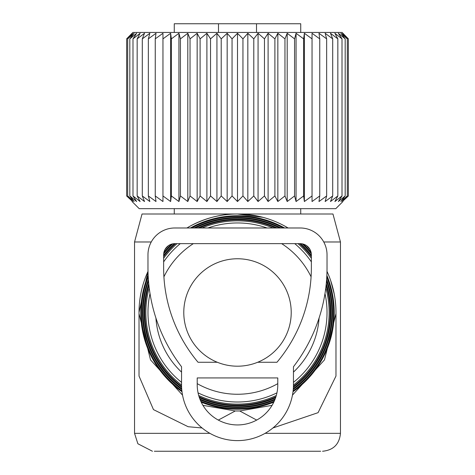 <?xml version="1.0" encoding="UTF-8"?>
<svg xmlns="http://www.w3.org/2000/svg" width="475" height="475" viewBox="0 0 475 475"><rect width="100%" height="100%" fill="white"/><g stroke="black" fill="none" stroke-linecap="round" stroke-linejoin="round"><path stroke-width="0.71" d="M183.783 312.479A53.717 53.717 0 0 0 237.5 366.195A53.717 53.717 0 0 0 291.217 312.479A53.717 53.717 0 0 0 237.5 258.762A53.717 53.717 0 0 0 183.783 312.479M300.728 32.437L300.728 23.75L256.512 23.75L256.512 32.437M174.272 32.437L174.272 23.75L256.512 23.75M218.488 23.75L218.488 32.437M342.41 33.286L347.296 38.861L347.296 195.955L342.41 201.537L348.365 195.955L348.365 38.861L342.41 33.286M347.296 38.861L340.896 33.286L345.177 38.861L345.177 195.955L340.896 201.537L347.296 195.955M342.92 33.286L348.365 38.861L342.071 32.437L132.929 32.437L126.635 38.861L126.635 195.955L132.59 201.537L127.704 195.955L134.104 201.537L129.823 195.955L136.622 201.537L132.988 195.955L140.107 201.537L137.156 195.955L144.531 201.537L142.292 195.955L149.845 201.537L148.343 195.955L156.008 201.537L155.254 195.955L162.955 201.537L162.955 195.955L170.62 201.537L171.38 195.955L178.933 201.537L180.435 195.955L187.803 201.537L190.042 195.955L197.155 201.537L200.106 195.955L206.898 201.537L210.532 195.955L216.933 201.537L221.213 195.955L227.169 201.537L232.055 195.955L237.5 201.537L242.945 195.955L247.831 201.537L253.787 195.955L258.067 201.537L264.468 195.955L268.102 201.537L274.894 195.955L277.845 201.537L284.958 195.955L287.197 201.537L287.197 33.286L284.958 38.861L284.958 195.955M287.197 33.286L294.565 38.861L294.565 195.955L296.067 201.537L303.62 195.955L304.38 201.537L312.045 195.955L312.045 201.537L319.746 195.955L318.992 201.537L326.657 195.955L325.155 201.537L332.708 195.955L330.469 201.537L337.844 195.955L334.893 201.537L342.012 195.955L338.378 201.537L345.177 195.955M296.067 201.537L296.067 33.286L294.565 38.861M296.067 33.286L303.62 38.861L303.62 195.955M304.38 201.537L304.38 33.286L303.62 38.861M304.38 33.286L312.045 38.861L312.045 201.537M312.045 33.286L312.045 38.861L312.045 33.286L319.746 38.861L319.746 195.955M345.177 38.861L338.378 33.286L342.012 38.861L334.893 33.286L337.844 38.861L330.469 33.286L332.708 38.861L325.155 33.286L326.657 38.861L318.992 33.286L319.746 38.861M287.197 201.537L294.565 195.955M132.08 201.537L139.217 208.673L335.783 208.673L342.92 201.537M338.877 201.139L339.245 200.842M132.08 33.286L126.635 38.861L132.59 33.286L127.704 38.861L127.704 195.955M162.955 33.286L162.955 38.861L162.955 33.286L155.254 38.861L156.008 33.286L148.343 38.861L149.845 33.286L142.292 38.861L144.531 33.286L137.156 38.861L140.107 33.286L132.988 38.861L136.622 33.286L129.823 38.861L134.104 33.286L127.704 38.861M170.62 201.537L170.62 33.286L162.955 38.861L162.955 201.537M170.62 33.286L171.38 38.861L171.38 195.955M178.933 201.537L178.933 33.286L171.38 38.861M178.933 33.286L180.435 38.861L180.435 195.955M187.803 201.537L187.803 33.286L180.435 38.861M187.803 33.286L190.042 38.861L190.042 195.955M197.155 201.537L197.155 33.286L190.042 38.861M197.155 33.286L200.106 38.861L200.106 195.955M206.898 201.537L206.898 33.286L200.106 38.861M206.898 33.286L210.532 38.861L210.532 195.955M216.933 201.537L216.933 33.286L210.532 38.861M216.933 33.286L221.213 38.861L221.213 195.955M227.169 201.537L227.169 33.286L221.213 38.861M227.169 33.286L232.055 38.861L232.055 195.955M237.5 201.537L237.5 33.286L232.055 38.861M237.5 33.286L242.945 38.861L242.945 195.955M247.831 201.537L247.831 33.286L242.945 38.861M247.831 33.286L253.787 38.861L253.787 195.955M258.067 201.537L258.067 33.286L253.787 38.861M258.067 33.286L264.468 38.861L264.468 195.955M268.102 201.537L268.102 33.286L264.468 38.861M268.102 33.286L274.894 38.861L274.894 195.955M277.845 201.537L277.845 33.286L274.894 38.861M277.845 33.286L284.958 38.861M326.657 38.861L326.657 195.955M332.708 38.861L332.708 195.955M337.844 38.861L337.844 195.955M342.012 38.861L342.012 195.955M129.823 38.861L129.823 195.955M132.988 38.861L132.988 195.955M137.156 38.861L137.156 195.955M142.292 38.861L142.292 195.955M148.343 38.861L148.343 195.955M155.254 38.861L155.254 195.955M283.937 225.637L288.093 227.982A98.479 98.479 0 0 0 186.918 227.982L190.178 226.112C205.746 217.888 221.522 213.845 237.5 213.999L332.963 213.999L340.456 241.977L323.748 241.977M151.252 241.977L134.544 241.977L142.037 213.999L237.5 213.999L263.002 217.36M330.653 280.529L334.299 294.346M272.917 427.975L318.078 412.668L335.979 376.046L335.979 312.479A98.479 98.479 0 0 0 326.99 271.368M202.083 427.975L188.142 426.716L153.473 409.616L139.021 376.046L139.021 313.601L150.522 359.884L182.531 395.129M148.01 271.368A98.479 98.479 0 0 0 139.021 312.479L148.01 271.373M256.684 420.084L239.738 410.964L272.068 405.341M292.469 395.129L324.478 359.884L335.979 313.601M218.316 420.084L235.262 410.964L239.738 410.964M235.262 410.964L202.932 405.341M320.667 451.25L154.333 451.25M139.021 312.479L139.021 313.601M284.602 227.982A96.746 96.746 0 0 0 190.398 227.982M148.147 275.399A96.746 96.746 0 0 0 181.99 391.715M201.216 402.159A96.746 96.746 0 0 0 273.784 402.159M293.01 391.715A96.746 96.746 0 0 0 326.853 275.399M326.77 277.056A96.039 96.039 0 0 1 293.123 390.777M274.223 401.221A96.039 96.039 0 0 1 200.777 401.221M181.877 390.777A96.039 96.039 0 0 1 148.23 277.056M164.991 249.506A96.039 96.039 0 0 1 168.696 245.48M191.858 227.982A96.039 96.039 0 0 1 283.142 227.982M306.304 245.48A96.039 96.039 0 0 1 310.009 249.506M311.072 252.314A95.042 95.042 0 0 0 303.596 244.186M281.004 227.982A95.042 95.042 0 0 0 193.996 227.982M171.404 244.186A95.042 95.042 0 0 0 163.928 252.314M148.384 279.442A95.042 95.042 0 0 0 181.753 389.452M200.207 399.902A95.042 95.042 0 0 0 274.793 399.902M293.247 389.452A95.042 95.042 0 0 0 326.616 279.442M326.485 281.147A94.341 94.341 0 0 1 293.318 388.532M275.156 398.976A94.341 94.341 0 0 1 199.844 398.976M181.682 388.532A94.341 94.341 0 0 1 148.515 281.147M163.697 253.721A94.341 94.341 0 0 1 172.787 243.835M195.558 227.982A94.341 94.341 0 0 1 279.442 227.982M302.213 243.835A94.341 94.341 0 0 1 311.303 253.721M311.363 255.408A93.343 93.343 0 0 0 300.55 243.651M277.151 227.982A93.343 93.343 0 0 0 197.849 227.982M174.45 243.651A93.343 93.343 0 0 0 163.638 255.408M148.74 283.605A93.343 93.343 0 0 0 181.604 387.232M199.375 397.682A93.343 93.343 0 0 0 275.625 397.682M293.396 387.232A93.343 93.343 0 0 0 326.26 283.605M326.082 285.368A92.637 92.637 0 0 1 293.431 386.329M275.922 396.773A92.637 92.637 0 0 1 199.078 396.773M181.569 386.329A92.637 92.637 0 0 1 148.918 285.368M163.638 256.565A92.637 92.637 0 0 1 175.501 243.645M199.536 227.982A92.637 92.637 0 0 1 275.464 227.982M299.499 243.645A92.637 92.637 0 0 1 311.363 256.565M311.363 258.234A91.639 91.639 0 0 0 297.997 243.645M272.959 227.982A91.639 91.639 0 0 0 202.041 227.982M177.003 243.645A91.639 91.639 0 0 0 163.638 258.234M149.215 287.909A91.639 91.639 0 0 0 181.545 385.053M198.698 395.503A91.639 91.639 0 0 0 276.302 395.503M293.455 385.053A91.639 91.639 0 0 0 325.785 287.909M324.989 293.491A89.532 89.532 0 0 1 293.455 382.369M276.943 392.849A89.532 89.532 0 0 1 198.057 392.849M181.545 382.369A89.532 89.532 0 0 1 150.011 293.491M163.638 261.885A89.532 89.532 0 0 1 180.251 243.645M207.919 227.982A89.532 89.532 0 0 1 267.081 227.982M294.749 243.645A89.532 89.532 0 0 1 311.363 261.885M281.651 243.645A81.777 81.777 0 0 1 311.089 276.812M319.087 318.012A81.777 81.777 0 0 1 293.455 372.115M277.786 383.646A81.777 81.777 0 0 1 197.214 383.646M181.545 372.115A81.777 81.777 0 0 1 155.913 318.012M163.911 276.812A81.777 81.777 0 0 1 193.349 243.645M327.032 267.847A162.45 162.45 0 0 1 293.455 366.742L293.455 384.655A55.955 55.955 0 0 1 237.5 440.61A55.955 55.955 0 0 1 181.545 384.655L181.545 366.742A162.45 162.45 0 0 1 147.968 267.847L147.968 254.838A26.861 26.861 0 0 1 174.83 227.982L300.17 227.982A26.861 26.861 0 0 1 327.032 254.838L327.032 267.847M277.786 384.655A40.286 40.286 0 0 1 237.5 424.941A40.286 40.286 0 0 1 197.214 384.655L197.214 377.94L277.786 377.94L277.786 384.655M257.658 362.271L276.955 362.271A146.781 146.781 0 0 0 311.363 267.847L311.363 254.838A11.192 11.192 0 0 0 300.17 243.645L174.83 243.645A11.192 11.192 0 0 0 163.638 254.838L163.638 267.847A146.781 146.781 0 0 0 198.045 362.271L217.342 362.271M340.456 241.977L340.456 433.343L265.074 433.343M209.926 433.343L134.544 433.343L137.881 443.757L152.445 451.25M174.272 208.673L174.272 213.999M300.728 208.673L300.728 213.999M134.544 241.977L134.544 433.343M340.456 433.343C339.399 444.22 333.426 450.187 322.555 451.25"/></g></svg>
